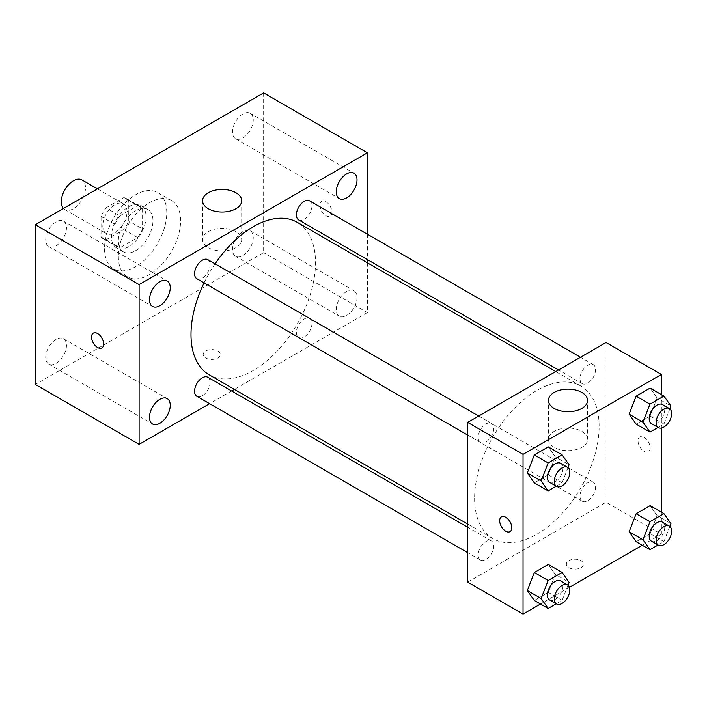 <?xml version="1.0" encoding="UTF-8"?>
<svg xmlns="http://www.w3.org/2000/svg" width="707" height="707" viewBox="0 0 707 707"><rect width="100%" height="100%" fill="white"/><g stroke="black" fill="none" stroke-linecap="round" stroke-linejoin="round"><path stroke-width="0.53" stroke-dasharray="3.54 2.65" d="M63.462 208.468A17.118 9.88 120 0 0 64.841 209.572A17.118 9.88 120 0 0 81.959 199.692A17.118 9.88 120 0 0 81.959 179.923M102.798 225.701A17.118 9.88 120 0 0 106.342 233.54A17.118 9.88 120 0 0 123.46 223.651A17.118 9.88 120 0 0 123.46 203.881A17.118 9.88 120 0 0 110.265 208.468A17.118 9.88 120 0 0 102.798 225.701M106.032 207.858L123.778 197.615A23.243 13.424 120 0 1 126.526 198.579A23.243 13.424 120 0 1 128.736 200.479L128.736 220.964A23.243 13.424 120 0 1 123.778 229.563L106.032 239.806A23.243 13.424 120 0 1 103.275 238.842A23.243 13.424 120 0 1 101.066 236.942L101.066 216.448A23.243 13.424 120 0 1 106.032 207.858L119.863 215.847L137.609 205.596L123.778 197.615M123.778 229.563L137.609 237.552L119.863 247.795L106.032 239.806M101.066 236.942L114.905 244.931L114.905 224.437L101.066 216.448M114.905 244.931A23.243 13.424 120 0 0 117.115 246.831A23.243 13.424 120 0 0 119.863 247.795M137.609 237.552A23.243 13.424 120 0 0 142.575 228.953L128.736 220.964M137.609 205.596A23.243 13.424 120 0 1 140.357 206.568A23.243 13.424 120 0 1 142.575 208.468L142.575 228.953M119.863 215.847A23.243 13.424 120 0 0 114.905 224.437M128.736 246.663A24.453 14.122 -60 0 1 116.505 247.874A24.453 14.122 -60 0 1 116.505 219.638A24.453 14.122 -60 0 1 140.967 205.516A24.453 14.122 -60 0 1 144.714 225.118A24.453 14.122 -60 0 1 128.736 246.663M135.656 250.658A24.453 14.122 120 0 0 151.634 229.112A24.453 14.122 120 0 0 147.887 209.511A24.453 14.122 120 0 0 129.036 216.059A24.453 14.122 120 0 0 118.361 240.672A24.453 14.122 120 0 0 123.425 251.869A24.453 14.122 120 0 0 135.656 250.658M142.575 208.468L128.736 200.479M104.521 248.661A44.02 25.417 120 0 0 113.641 268.819A44.02 25.417 120 0 0 157.661 243.402A44.02 25.417 120 0 0 157.661 192.569A44.02 25.417 120 0 0 123.743 204.358A44.02 25.417 120 0 0 104.521 248.661M118.361 256.65A44.02 25.417 120 0 0 127.481 276.799A44.02 25.417 120 0 0 171.501 251.383A44.02 25.417 120 0 0 171.501 200.549A44.02 25.417 120 0 0 137.573 212.347A44.02 25.417 120 0 0 118.361 256.65M242.872 113.995A14.67 8.475 120 0 0 233.292 126.924A14.67 8.475 120 0 0 235.537 138.678A14.67 8.475 120 0 0 250.216 130.212A14.67 8.475 120 0 0 250.216 113.261A14.67 8.475 120 0 0 242.872 113.995M56.1 221.821A14.67 8.475 120 0 0 46.512 234.759A14.67 8.475 120 0 0 48.765 246.513A14.67 8.475 120 0 0 63.436 238.038A14.67 8.475 120 0 0 63.436 221.097A14.67 8.475 120 0 0 56.1 221.821M56.1 339.404A14.67 8.475 120 0 0 46.512 352.333A14.67 8.475 120 0 0 48.765 364.096A14.67 8.475 120 0 0 63.436 355.621A14.67 8.475 120 0 0 63.436 338.68A14.67 8.475 120 0 0 56.1 339.404M242.872 231.569A14.67 8.475 120 0 0 233.292 244.498A14.67 8.475 120 0 0 235.537 256.261A14.67 8.475 120 0 0 250.216 247.786A14.67 8.475 120 0 0 250.216 230.844A14.67 8.475 120 0 0 242.872 231.569M263.631 92.909L263.631 252.655L35.35 384.449M346.642 291.478A14.67 8.475 120 0 0 337.053 304.408A14.67 8.475 120 0 0 339.298 316.17A14.67 8.475 120 0 0 353.977 307.695A14.67 8.475 120 0 0 353.977 290.754A14.67 8.475 120 0 0 346.642 291.478M235.961 247.644A19.566 11.294 180 0 1 214.636 250.092A19.566 11.294 180 0 1 202.555 239.655A19.566 11.294 180 0 1 222.122 228.352A19.566 11.294 180 0 1 241.688 239.655A19.566 11.294 180 0 1 235.961 247.644M367.393 262.818L367.393 312.565L263.631 252.655M367.393 312.565L234.379 389.354M231.596 390.962L209.608 403.662M217.8 351.008A8.564 4.94 180 0 1 220.31 354.499A8.564 4.94 180 0 1 211.746 359.439A8.564 4.94 180 0 1 203.183 354.499A8.564 4.94 180 0 1 208.468 349.93A8.564 4.94 180 0 1 217.8 351.008M217.8 350.999A8.564 4.94 180 0 1 220.31 354.49A8.564 4.94 180 0 1 211.746 359.439A8.564 4.94 180 0 1 203.183 354.49A8.564 4.94 180 0 1 208.468 349.93A8.564 4.94 180 0 1 217.8 350.999M93.333 333.103L93.333 333.103A8.564 4.94 60 0 1 99.926 335.401A8.564 4.94 60 0 1 103.664 344.009A8.564 4.94 60 0 1 101.896 347.932A8.564 4.94 60 0 1 101.888 347.932L101.888 347.932M367.393 234.211L367.393 259.602M319.829 205.233A8.564 4.94 -120 0 0 323.567 213.841A8.564 4.94 -120 0 0 330.169 216.139A8.564 4.94 -120 0 0 330.169 206.258A8.564 4.94 -120 0 0 321.605 201.309A8.564 4.94 -120 0 0 319.829 205.233A8.564 4.94 -120 0 0 323.567 213.85A8.564 4.94 -120 0 0 330.16 216.139A8.564 4.94 -120 0 0 330.16 206.258A8.564 4.94 -120 0 0 321.597 201.318A8.564 4.94 -120 0 0 319.829 205.233M298.663 219.921A10.994 6.345 120 0 0 309.666 213.576A10.994 6.345 120 0 0 309.666 200.876M196.838 396.291A10.994 6.345 120 0 0 207.84 389.946A10.994 6.345 120 0 0 207.84 377.246M296.392 332.467A10.994 6.345 120 0 0 298.663 337.504A10.994 6.345 120 0 0 309.666 331.159A10.994 6.345 120 0 0 309.666 318.459A10.994 6.345 120 0 0 301.191 321.402A10.994 6.345 120 0 0 296.392 332.467M196.838 278.717A10.994 6.345 120 0 0 205.313 275.765A10.994 6.345 120 0 0 210.112 264.701A10.994 6.345 120 0 0 207.84 259.663M209.228 374.834A88.048 50.833 120 0 0 297.276 324A88.048 50.833 120 0 0 297.276 222.334M215.069 263.844A88.048 50.833 120 0 0 204.076 282.888M474.609 498.276A88.048 50.833 120 0 0 492.85 538.584A88.048 50.833 120 0 0 580.889 487.75A88.048 50.833 120 0 0 580.889 386.084A88.048 50.833 120 0 0 513.043 409.671A88.048 50.833 120 0 0 474.609 498.276M493.733 428.451A10.994 6.345 -60 0 1 488.935 439.515A10.994 6.345 -60 0 1 480.46 442.458A10.994 6.345 -60 0 1 480.46 429.759A10.994 6.345 -60 0 1 491.453 423.413A10.994 6.345 -60 0 1 493.733 428.451M580.005 496.217A10.994 6.345 120 0 0 582.285 501.245A10.994 6.345 120 0 0 593.279 494.9A10.994 6.345 120 0 0 593.279 482.201A10.994 6.345 120 0 0 584.804 485.152A10.994 6.345 120 0 0 580.005 496.217M478.179 555.004A10.994 6.345 120 0 0 480.46 560.041A10.994 6.345 120 0 0 491.453 553.687A10.994 6.345 120 0 0 491.453 540.988A10.994 6.345 120 0 0 482.978 543.939A10.994 6.345 120 0 0 478.179 555.004M580.005 378.634A10.994 6.345 120 0 0 582.285 383.671A10.994 6.345 120 0 0 593.279 377.317A10.994 6.345 120 0 0 593.279 364.626A10.994 6.345 120 0 0 584.804 367.569A10.994 6.345 120 0 0 580.005 378.634M606.04 342.515L606.04 502.27L467.698 582.144M661.381 512.168L661.381 534.218L606.04 502.27M661.381 534.218L642.292 545.247M569.418 587.323L540.466 604.034M568.861 567.668A8.564 4.94 0 0 0 578.193 568.737A8.564 4.94 0 0 0 583.478 564.177A8.564 4.94 0 0 0 574.915 559.228A8.564 4.94 0 0 0 566.351 564.177A8.564 4.94 0 0 0 568.861 567.668A8.564 4.94 0 0 0 578.193 568.728A8.564 4.94 0 0 0 583.478 564.168A8.564 4.94 0 0 0 574.915 559.228A8.564 4.94 0 0 0 566.351 564.168A8.564 4.94 0 0 0 568.861 567.659M657.103 398.023L650.113 388.081L657.103 398.023L650.113 416.043L636.132 424.112L650.113 416.043L657.103 398.023L670.934 406.012M555.278 574.393L548.287 564.451L555.278 574.393L548.287 592.404L534.306 600.482L548.287 592.404L555.278 574.393L569.108 582.382M661.381 394.594L661.381 428.018M657.103 515.606L650.113 505.664L657.103 515.606L650.113 533.617L636.132 541.686L650.113 533.617L657.103 515.606L670.934 523.595M555.278 456.819L548.287 446.868L555.278 456.819L548.287 474.83L534.306 482.899L548.287 474.83L555.278 456.819L569.108 464.799M638.041 440.868A8.564 4.94 -120 0 0 641.77 449.475A8.564 4.94 -120 0 0 648.372 451.773A8.564 4.94 -120 0 0 648.372 441.884A8.564 4.94 -120 0 0 639.808 436.944A8.564 4.94 -120 0 0 638.041 440.868A8.564 4.94 -120 0 0 641.77 449.484A8.564 4.94 -120 0 0 648.363 451.773A8.564 4.94 -120 0 0 648.363 441.893A8.564 4.94 -120 0 0 639.808 436.953A8.564 4.94 -120 0 0 638.032 440.868M501.457 516.817L501.466 516.817A8.564 4.94 60 0 1 508.059 519.115A8.564 4.94 60 0 1 511.797 527.722A8.564 4.94 60 0 1 510.03 531.646A8.564 4.94 60 0 1 510.021 531.646L510.021 531.646M554.164 447.328A19.566 11.294 180 0 1 548.429 439.339A19.566 11.294 180 0 1 567.995 428.044A19.566 11.294 180 0 1 587.561 439.339A19.566 11.294 180 0 1 575.489 449.776A19.566 11.294 180 0 1 554.164 447.328M568.004 467.654L562.118 482.819L556.241 486.213M549.631 482.395A10.994 6.345 120 0 0 560.633 476.05A10.994 6.345 120 0 0 560.633 463.35M562.118 482.819L548.287 474.83M669.829 408.867L663.944 424.032L658.067 427.426M651.456 423.608A10.994 6.345 120 0 0 662.459 417.263A10.994 6.345 120 0 0 662.459 404.563M663.944 424.032L650.113 416.043M568.004 585.237L562.118 600.393L556.241 603.787M549.631 599.978A10.994 6.345 120 0 0 560.633 593.624A10.994 6.345 120 0 0 560.633 580.933M562.118 600.393L548.287 592.404M669.829 526.45L663.944 541.606L658.067 545M651.456 541.191A10.994 6.345 120 0 0 662.459 534.837A10.994 6.345 120 0 0 662.459 522.137M663.944 541.606L650.113 533.617M64.841 209.572L106.342 233.54M97.433 188.857L123.46 203.881M147.887 209.511L140.967 205.516M123.425 251.869L116.505 247.874M140.357 206.568L126.526 198.579M117.115 246.831L103.275 238.842M171.501 200.549L157.661 192.569M127.481 276.799L113.641 268.819M235.537 138.678L339.298 198.587M250.216 113.261L353.977 173.171M48.765 246.513L152.526 306.423M63.436 221.097L167.206 281.006M48.765 364.096L152.526 423.997M63.436 338.68L167.206 398.58M235.537 256.261L339.298 316.17M250.216 230.844L353.977 290.754M202.555 200.735L202.555 239.655M241.688 200.735L241.688 239.655M580.889 386.084L555.737 371.555M492.85 538.584L467.698 524.055M467.698 435.088L480.46 442.458M478.692 416.043L491.453 423.413M593.279 482.201L309.666 318.459M582.285 501.245L298.663 337.504M491.453 540.988L467.698 527.272M480.46 560.041L467.698 552.671M593.279 364.626L580.518 357.256M582.285 383.671L558.521 369.955M587.561 439.339L587.561 400.427M548.429 439.339L548.429 400.427"/><path stroke-width="1.06" d="M97.433 188.857L81.959 179.923A17.118 9.88 120 0 0 68.765 184.509A17.118 9.88 120 0 0 61.288 201.734A17.118 9.88 120 0 0 63.462 208.468M209.608 403.662L139.111 444.358L35.35 384.449L35.35 224.702L263.631 92.909L367.393 152.809L367.393 234.211M346.642 173.895A14.67 8.475 120 0 0 337.053 186.834A14.67 8.475 120 0 0 339.298 198.587A14.67 8.475 120 0 0 353.977 190.112A14.67 8.475 120 0 0 353.977 173.171A14.67 8.475 120 0 0 346.642 173.895M159.862 281.731A14.67 8.475 120 0 0 150.282 294.66A14.67 8.475 120 0 0 152.526 306.423A14.67 8.475 120 0 0 167.206 297.947A14.67 8.475 120 0 0 167.206 281.006A14.67 8.475 120 0 0 159.862 281.731M159.862 399.314A14.67 8.475 120 0 0 150.282 412.243A14.67 8.475 120 0 0 152.526 423.997A14.67 8.475 120 0 0 167.206 415.53A14.67 8.475 120 0 0 167.206 398.58A14.67 8.475 120 0 0 159.862 399.314M139.111 444.358L139.111 284.603L35.35 224.702M139.111 284.603L367.393 152.809M235.961 208.724A19.566 11.294 180 0 1 214.636 211.172A19.566 11.294 180 0 1 202.555 200.735A19.566 11.294 180 0 1 222.122 189.441A19.566 11.294 180 0 1 241.688 200.735A19.566 11.294 180 0 1 235.961 208.724M234.379 389.354L231.596 390.962M103.664 344.017A8.564 4.94 60 0 1 101.888 347.932A8.564 4.94 60 0 1 93.324 342.992A8.564 4.94 60 0 1 93.324 333.103A8.564 4.94 60 0 1 99.926 335.401A8.564 4.94 60 0 1 103.664 344.017M101.888 347.932A8.564 4.94 60 0 1 93.333 342.992A8.564 4.94 60 0 1 93.333 333.103M367.393 259.602L367.393 262.818M580.518 357.256L309.666 200.876A10.994 6.345 120 0 0 304.16 201.424A10.994 6.345 120 0 0 296.392 214.893A10.994 6.345 120 0 0 298.663 219.921L558.521 369.955M467.698 527.272L207.84 377.246A10.994 6.345 120 0 0 202.335 377.794A10.994 6.345 120 0 0 194.566 391.254A10.994 6.345 120 0 0 196.838 396.291L467.698 552.671M478.692 416.043L207.84 259.663A10.994 6.345 120 0 0 202.335 260.211A10.994 6.345 120 0 0 195.159 269.906A10.994 6.345 120 0 0 196.838 278.717L467.698 435.088M204.076 282.888A88.048 50.833 120 0 0 190.996 334.526A88.048 50.833 120 0 0 209.228 374.834L467.698 524.055M555.737 371.555L297.276 222.334A88.048 50.833 120 0 0 215.069 263.844M540.466 604.034L523.039 614.091L467.698 582.144L467.698 422.388L606.04 342.515L661.381 374.463L661.381 394.594M642.292 545.247L569.418 587.323M636.132 424.112L629.142 414.169L636.132 396.15L650.113 388.081L636.132 396.15L629.142 414.169L636.132 424.112L649.972 432.101L642.981 422.159L649.972 404.139L663.944 396.07L670.934 406.012L669.829 408.867M534.306 600.482L527.316 590.531L534.306 572.52L548.287 564.451L534.306 572.52L527.316 590.531L534.306 600.482L548.146 608.462L541.155 598.52L548.146 580.509L562.118 572.44L569.108 582.382L568.004 585.237M661.381 428.018L661.381 512.168M523.039 614.091L523.039 454.345L661.381 374.463M636.132 541.686L629.142 531.744L636.132 513.733L650.113 505.664L636.132 513.733L629.142 531.744L636.132 541.686L649.972 549.675L642.981 539.733L649.972 521.722L663.944 513.653L670.934 523.595L669.829 526.45M534.306 482.899L527.316 472.956L534.306 454.946L548.287 446.868L534.306 454.946L527.316 472.956L534.306 482.899L548.146 490.888L541.155 480.946L548.146 462.926L562.118 454.857L569.108 464.799L568.004 467.654M523.039 454.345L467.698 422.388M554.164 408.416A19.566 11.294 180 0 1 548.429 400.427A19.566 11.294 180 0 1 567.995 389.133A19.566 11.294 180 0 1 587.561 400.427A19.566 11.294 180 0 1 575.489 410.864A19.566 11.294 180 0 1 554.164 408.416M511.797 527.731A8.564 4.94 60 0 1 510.021 531.646A8.564 4.94 60 0 1 501.457 526.706A8.564 4.94 60 0 1 501.457 516.817A8.564 4.94 60 0 1 508.059 519.115A8.564 4.94 60 0 1 511.797 527.731M510.021 531.646A8.564 4.94 60 0 1 501.466 526.706A8.564 4.94 60 0 1 501.466 516.817M556.241 486.213L548.146 490.888M567.544 467.345L560.633 463.35A10.994 6.345 120 0 0 552.158 466.293A10.994 6.345 120 0 0 547.359 477.366A10.994 6.345 120 0 0 549.631 482.395L556.55 486.389A10.994 6.345 120 0 0 567.544 480.044A10.994 6.345 120 0 0 567.544 467.345A10.994 6.345 120 0 0 559.078 470.288A10.994 6.345 120 0 0 554.27 481.352A10.994 6.345 120 0 0 556.55 486.389M541.155 480.946L527.316 472.956M548.146 462.926L534.306 454.946M562.118 454.857L548.287 446.868M658.067 427.426L649.972 432.101M669.37 408.558L662.459 404.563A10.994 6.345 120 0 0 653.984 407.506A10.994 6.345 120 0 0 649.185 418.571A10.994 6.345 120 0 0 651.456 423.608L658.376 427.602A10.994 6.345 120 0 0 669.37 421.257A10.994 6.345 120 0 0 669.37 408.558A10.994 6.345 120 0 0 660.904 411.501A10.994 6.345 120 0 0 656.096 422.565A10.994 6.345 120 0 0 658.376 427.602M642.981 422.159L629.142 414.169M649.972 404.139L636.132 396.15M663.944 396.07L650.113 388.081M556.241 603.787L548.146 608.462M567.544 584.928L560.633 580.933A10.994 6.345 120 0 0 552.158 583.876A10.994 6.345 120 0 0 547.359 594.941A10.994 6.345 120 0 0 549.631 599.978L556.55 603.972A10.994 6.345 120 0 0 567.544 597.618A10.994 6.345 120 0 0 567.544 584.928A10.994 6.345 120 0 0 559.078 587.871A10.994 6.345 120 0 0 554.27 598.935A10.994 6.345 120 0 0 556.55 603.972M541.155 598.52L527.316 590.531M548.146 580.509L534.306 572.52M562.118 572.44L548.287 564.451M658.067 545L649.972 549.675M669.37 526.132L662.459 522.137A10.994 6.345 120 0 0 653.984 525.089A10.994 6.345 120 0 0 649.185 536.153A10.994 6.345 120 0 0 651.456 541.191L658.376 545.177A10.994 6.345 120 0 0 669.37 538.831A10.994 6.345 120 0 0 669.37 526.132A10.994 6.345 120 0 0 660.904 529.083A10.994 6.345 120 0 0 656.096 540.148A10.994 6.345 120 0 0 658.376 545.177M642.981 539.733L629.142 531.744M649.972 521.722L636.132 513.733M663.944 513.653L650.113 505.664"/></g></svg>
